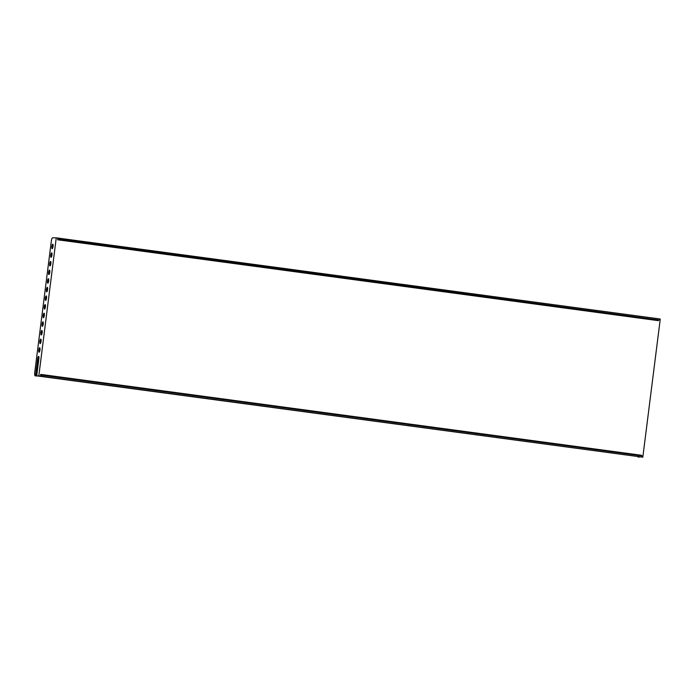 <?xml version="1.0" encoding="UTF-8"?>
<svg xmlns="http://www.w3.org/2000/svg" width="695" height="695" viewBox="0 0 695 695"><rect width="100%" height="100%" fill="white"/><g stroke="black" fill="none" stroke-linecap="round" stroke-linejoin="round"><path stroke-width="1.04" d="M36.218 375.986L35.21 375.847L36.218 375.986A3.484 0.895 97.7 0 1 36.183 375.978A3.484 0.895 97.7 0 1 36.157 375.978M39.737 351.157A2.259 0.582 97.7 0 1 39.797 350.106A2.259 0.582 97.7 0 1 40.032 348.925M39.971 349.985A2.259 0.582 -82.3 0 0 39.684 347.735A2.259 0.582 -82.3 0 0 38.807 349.898A2.259 0.582 -82.3 0 0 39.085 352.217A2.259 0.582 -82.3 0 0 39.971 349.985M40.823 342.531A2.259 0.582 97.7 0 1 40.892 341.471A2.259 0.582 97.7 0 1 41.127 340.298M41.057 341.349A2.259 0.582 -82.3 0 0 40.779 339.108A2.259 0.582 -82.3 0 0 39.902 341.271A2.259 0.582 -82.3 0 0 40.171 343.591A2.259 0.582 -82.3 0 0 41.057 341.349M41.917 333.904A2.259 0.582 97.7 0 1 41.978 332.844A2.259 0.582 97.7 0 1 42.213 331.671M42.152 332.723A2.259 0.582 -82.3 0 0 41.865 330.481A2.259 0.582 -82.3 0 0 40.988 332.644A2.259 0.582 -82.3 0 0 41.266 334.964A2.259 0.582 -82.3 0 0 42.152 332.723M43.003 325.269A2.259 0.582 97.7 0 1 43.073 324.217A2.259 0.582 97.7 0 1 43.307 323.045M43.238 324.096A2.259 0.582 -82.3 0 0 42.96 321.846A2.259 0.582 -82.3 0 0 42.082 324.009A2.259 0.582 -82.3 0 0 42.352 326.329A2.259 0.582 -82.3 0 0 43.238 324.096M44.098 316.642A2.259 0.582 97.7 0 1 44.159 315.591A2.259 0.582 97.7 0 1 44.393 314.418M44.332 315.469A2.259 0.582 -82.3 0 0 44.046 313.219A2.259 0.582 -82.3 0 0 43.168 315.382A2.259 0.582 -82.3 0 0 43.446 317.702A2.259 0.582 -82.3 0 0 44.332 315.469M45.184 308.015A2.259 0.582 97.7 0 1 45.253 306.964A2.259 0.582 97.7 0 1 45.488 305.791M45.418 306.842A2.259 0.582 -82.3 0 0 45.14 304.592A2.259 0.582 -82.3 0 0 44.263 306.756A2.259 0.582 -82.3 0 0 44.532 309.075A2.259 0.582 -82.3 0 0 45.418 306.842M46.278 299.389A2.259 0.582 97.7 0 1 46.339 298.337A2.259 0.582 97.7 0 1 46.574 297.156M46.513 298.216A2.259 0.582 -82.3 0 0 46.226 295.966A2.259 0.582 -82.3 0 0 45.349 298.129A2.259 0.582 -82.3 0 0 45.627 300.448A2.259 0.582 -82.3 0 0 46.513 298.216M47.364 290.762A2.259 0.582 97.7 0 1 47.434 289.711A2.259 0.582 97.7 0 1 47.668 288.529M47.599 289.589A2.259 0.582 -82.3 0 0 47.321 287.339A2.259 0.582 -82.3 0 0 46.435 289.502A2.259 0.582 -82.3 0 0 46.713 291.822A2.259 0.582 -82.3 0 0 47.599 289.589M48.459 282.135A2.259 0.582 97.7 0 1 48.52 281.075A2.259 0.582 97.7 0 1 48.754 279.903M48.693 280.954A2.259 0.582 -82.3 0 0 48.407 278.712A2.259 0.582 -82.3 0 0 47.529 280.876A2.259 0.582 -82.3 0 0 47.807 283.195A2.259 0.582 -82.3 0 0 48.693 280.954M49.545 273.509A2.259 0.582 97.7 0 1 49.606 272.449A2.259 0.582 97.7 0 1 49.849 271.276M49.779 272.327A2.259 0.582 -82.3 0 0 49.493 270.077A2.259 0.582 -82.3 0 0 48.615 272.249A2.259 0.582 -82.3 0 0 48.893 274.568A2.259 0.582 -82.3 0 0 49.779 272.327M50.631 264.873A2.259 0.582 97.7 0 1 50.7 263.822A2.259 0.582 97.7 0 1 50.935 262.649M50.874 263.7A2.259 0.582 -82.3 0 0 50.587 261.45A2.259 0.582 -82.3 0 0 49.71 263.613A2.259 0.582 -82.3 0 0 49.979 265.933A2.259 0.582 -82.3 0 0 50.874 263.7M641.442 455.816L641.363 455.251L40.701 374.388L40.484 376.117L642.814 457.197L36.705 375.865L38.816 375.891L56.26 237.838L57.92 238.064L57.702 239.792L658.365 320.656L658.634 319.961L58.962 239.115L658.634 319.961M642.814 457.197L660.25 319.153L659.737 319.083M40.484 376.117L38.816 375.891M35.21 375.847A3.484 0.895 -82.3 0 1 35.184 375.847A3.484 0.895 -82.3 0 1 34.75 372.39L51.317 241.243A3.484 0.895 -82.3 0 1 52.655 237.803L56.26 237.838M659.625 319.978L659.755 318.935L57.92 238.064M53.055 246.447A2.259 0.582 -82.3 0 0 52.768 244.197A2.259 0.582 -82.3 0 0 51.89 246.36A2.259 0.582 -82.3 0 0 52.16 248.68A2.259 0.582 -82.3 0 0 53.055 246.447M36.705 375.865L38.877 358.611A2.259 0.582 -82.3 0 0 38.599 356.361A2.259 0.582 -82.3 0 0 37.712 358.594L35.532 375.856M51.96 255.074A2.259 0.582 -82.3 0 0 51.673 252.824A2.259 0.582 -82.3 0 0 50.796 254.987A2.259 0.582 -82.3 0 0 51.074 257.306A2.259 0.582 -82.3 0 0 51.96 255.074M36.531 375.986L38.712 358.733A2.259 0.582 97.7 0 1 38.946 357.56M52.811 247.62A2.259 0.582 97.7 0 1 52.881 246.569A2.259 0.582 97.7 0 1 53.115 245.396M51.725 256.246A2.259 0.582 97.7 0 1 51.786 255.195A2.259 0.582 97.7 0 1 52.021 254.022M637.81 456.537A3.484 0.895 -82.3 0 0 638.175 457.023A3.484 0.895 -82.3 0 0 638.21 457.023M57.702 239.792L57.972 239.106M59.092 238.081L58.962 239.115M41.657 376.125L41.787 375.091L40.797 375.083L40.701 374.388M642.319 456.989L642.449 455.955L41.787 375.091M38.712 358.733L37.712 358.594M35.184 375.847L36.183 375.978M639.183 457.154L638.175 457.023"/></g></svg>
